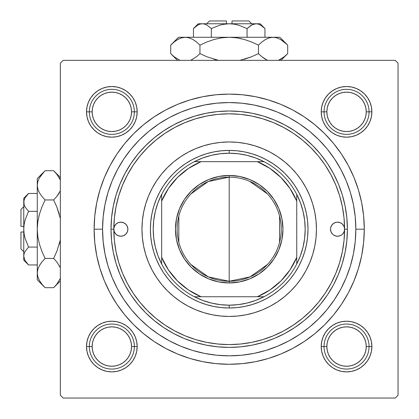 <?xml version="1.0" encoding="UTF-8"?>
<svg xmlns="http://www.w3.org/2000/svg" width="419" height="419" viewBox="0 0 419 419"><rect width="100%" height="100%" fill="white"/><g stroke="black" fill="none" stroke-linecap="round" stroke-linejoin="round"><path stroke-width="0.63" d="M321.708 106.908L321.221 111.847L321.708 106.908L321.221 111.847L324.039 111.847L321.221 111.847L321.708 116.791L323.149 121.541L325.49 125.92L328.643 129.759L332.482 132.907L336.86 135.248L341.611 136.688L346.55 137.175L351.494 136.688L356.244 135.248L360.623 132.907L364.462 129.759L367.61 125.92L369.951 121.541L371.391 116.791L371.878 111.847L369.066 111.847L371.878 111.847L371.391 106.908L369.951 102.157L367.61 97.779L364.462 93.94L360.623 90.787L356.244 88.451L351.494 87.005L346.55 86.518L341.611 87.005L336.86 88.451L332.482 90.787L328.643 93.94L325.49 97.779L323.149 102.157L321.708 106.908L321.221 111.847A25.329 25.329 0 0 1 346.55 86.518A25.329 25.329 0 0 1 371.878 111.847L371.391 106.908M321.708 341.611L321.221 346.55L321.708 341.611L321.221 346.55L324.039 346.55L321.221 346.55L321.708 351.494L323.149 356.244L325.49 360.623L328.643 364.462L332.482 367.61L336.86 369.951L341.611 371.391L346.55 371.878L351.494 371.391L356.244 369.951L360.623 367.61L364.462 364.462L367.61 360.623L369.951 356.244L371.391 351.494L371.878 346.55L369.066 346.55L371.878 346.55L371.391 341.611L369.951 336.86L367.61 332.482L364.462 328.643L360.623 325.49L356.244 323.149L351.494 321.708L346.55 321.221L341.611 321.708L336.86 323.149L332.482 325.49L328.643 328.643L325.49 332.482L323.149 336.86L321.708 341.611L321.221 346.55A25.329 25.329 0 0 1 346.55 321.221A25.329 25.329 0 0 1 371.878 346.55L371.391 341.611M87.005 341.611L86.518 346.55L87.005 341.611L86.518 346.55L89.336 346.55L86.518 346.55L87.005 351.494L88.451 356.244L90.787 360.623L93.94 364.462L97.779 367.61L102.157 369.951L106.908 371.391L111.847 371.878L116.791 371.391L121.541 369.951L125.92 367.61L129.759 364.462L132.907 360.623L135.248 356.244L136.688 351.494L137.175 346.55L134.363 346.55L137.175 346.55L136.688 341.611L135.248 336.86L132.907 332.482L129.759 328.643L125.92 325.49L121.541 323.149L116.791 321.708L111.847 321.221L106.908 321.708L102.157 323.149L97.779 325.49L93.94 328.643L90.787 332.482L88.451 336.86L87.005 341.611L86.518 346.55A25.329 25.329 0 0 1 111.847 321.221A25.329 25.329 0 0 1 137.175 346.55L136.688 341.611M87.005 106.908L86.518 111.847L87.005 106.908L86.518 111.847L89.336 111.847L86.518 111.847L87.005 116.791L88.451 121.541L90.787 125.92L93.94 129.759L97.779 132.907L102.157 135.248L106.908 136.688L111.847 137.175L116.791 136.688L121.541 135.248L125.92 132.907L129.759 129.759L132.907 125.92L135.248 121.541L136.688 116.791L137.175 111.847L134.363 111.847L137.175 111.847L136.688 106.908L135.248 102.157L132.907 97.779L129.759 93.94L125.92 90.787L121.541 88.451L116.791 87.005L111.847 86.518L106.908 87.005L102.157 88.451L97.779 90.787L93.94 93.94L90.787 97.779L88.451 102.157L87.005 106.908L86.518 111.847A25.329 25.329 0 0 1 111.847 86.518A25.329 25.329 0 0 1 137.175 111.847L136.688 106.908M364.279 229.198L355.836 229.198L364.279 229.198L363.629 215.958L361.686 202.848L358.465 189.985L353.997 177.504L348.33 165.521L341.516 154.15L333.618 143.508L324.715 133.682L314.894 124.778L304.246 116.885L292.876 110.071L280.892 104.399L268.411 99.937L255.553 96.716L242.439 94.767L229.198 94.118L215.958 94.767L202.848 96.716L189.985 99.937L177.504 104.399L165.521 110.071L154.15 116.885L143.508 124.778L133.682 133.682L124.778 143.508L116.885 154.15L110.071 165.521L104.399 177.504L99.937 189.985L96.716 202.848L94.767 215.958L94.118 229.198A135.08 135.08 0 0 1 229.198 94.118A135.08 135.08 0 0 1 364.279 229.198A135.08 135.08 0 0 1 229.198 364.279A135.08 135.08 0 0 1 94.118 229.198L94.767 242.439L96.716 255.553L99.937 268.411L104.399 280.892L110.071 292.876L116.885 304.246L124.778 314.894L133.682 324.715L143.508 333.618L154.15 341.516L165.521 348.33L177.504 353.997L189.985 358.465L202.848 361.686L215.958 363.629L229.198 364.279L242.439 363.629L255.553 361.686L268.411 358.465L280.892 353.997L292.876 348.33L304.246 341.516L314.894 333.618L324.715 324.715L333.618 314.894L341.516 304.246L348.33 292.876L353.997 280.892L358.465 268.411L361.686 255.553L363.629 242.439L364.279 229.198M102.561 229.198L94.118 229.198L102.561 229.198A126.638 126.638 0 0 1 229.198 102.561A126.638 126.638 0 0 1 355.836 229.198A126.638 126.638 0 0 1 229.198 355.836A126.638 126.638 0 0 1 102.561 229.198L103.174 241.611L104.996 253.904L108.013 265.96L112.203 277.661L117.514 288.895L123.904 299.554L131.304 309.536L139.653 318.744L148.86 327.092L158.843 334.493L169.501 340.883L180.736 346.199L192.436 350.384L204.493 353.406L216.785 355.228L229.198 355.836L241.611 355.228L253.904 353.406L265.96 350.384L277.661 346.199L288.895 340.883L299.554 334.493L309.536 327.092L318.744 318.744L327.092 309.536L334.493 299.554L340.883 288.895L346.199 277.661L350.384 265.96L353.406 253.904L355.228 241.611L355.836 229.198L355.228 216.785L353.406 204.493L350.384 192.436L346.199 180.736L340.883 169.501L334.493 158.843L327.092 148.86L318.744 139.653L309.536 131.304L299.554 123.904L288.895 117.514L277.661 112.203L265.96 108.013L253.904 104.996L241.611 103.174L229.198 102.561L216.785 103.174L204.493 104.996L192.436 108.013L180.736 112.203L169.501 117.514L158.843 123.904L148.86 131.304L139.653 139.653L131.304 148.86L123.904 158.843L117.514 169.501L112.203 180.736L108.013 192.436L104.996 204.493L103.174 216.785L102.561 229.198M212.669 143.539L213.507 143.382M354.149 208.589L353.06 202.812M322.064 143.099L318.047 138.961M303.613 126.732L298.936 123.495M293.216 119.934L288.351 117.226M270.616 109.527L265.609 107.908M170.046 117.226L165.17 119.944M108.484 190.917L106.835 196.579M395.237 60.346L63.164 60.346L395.237 60.346L398.05 63.164L398.05 395.237L398.05 63.164L395.237 60.346M60.346 395.237L60.346 63.164L63.164 60.346L60.346 63.164L60.346 395.237L63.164 398.05L60.346 395.237M395.237 398.05L63.164 398.05L395.237 398.05L398.05 395.237L395.237 398.05M104.247 249.808L105.342 255.585M136.332 315.298L140.349 319.44M154.789 331.67L159.461 334.907M165.18 338.463L170.046 341.176M187.78 348.87L192.787 350.488M288.351 341.176L293.232 338.458M349.912 267.479L351.567 261.817M245.733 314.858L244.89 315.015M351.494 87.005L346.55 86.518L351.494 87.005L346.55 86.518L341.611 87.005M371.391 116.791L371.878 111.847A25.329 25.329 0 0 1 346.55 137.175A25.329 25.329 0 0 1 321.221 111.847L321.708 116.791M341.611 136.688L346.55 137.175L341.611 136.688L346.55 137.175L351.494 136.688M116.791 87.005L111.847 86.518L116.791 87.005L111.847 86.518L106.908 87.005M136.688 116.791L137.175 111.847A25.329 25.329 0 0 1 111.847 137.175A25.329 25.329 0 0 1 86.518 111.847L87.005 116.791M106.908 136.688L111.847 137.175L106.908 136.688L111.847 137.175L116.791 136.688M116.791 321.708L111.847 321.221L116.791 321.708L111.847 321.221L106.908 321.708M136.688 351.494L137.175 346.55A25.329 25.329 0 0 1 111.847 371.878A25.329 25.329 0 0 1 86.518 346.55L87.005 351.494M106.908 371.391L111.847 371.878L106.908 371.391L111.847 371.878L116.791 371.391M351.494 321.708L346.55 321.221L351.494 321.708L346.55 321.221L341.611 321.708M371.391 351.494L371.878 346.55A25.329 25.329 0 0 1 346.55 371.878A25.329 25.329 0 0 1 321.221 346.55L321.708 351.494M341.611 371.391L346.55 371.878L341.611 371.391L346.55 371.878L351.494 371.391M330.507 229.198A7.034 7.034 0 0 1 337.546 222.164A7.034 7.034 0 0 1 344.58 229.198A115.382 115.382 0 0 1 229.198 344.58A115.382 115.382 0 0 1 113.816 229.198A7.034 7.034 0 0 1 120.855 222.164A7.034 7.034 0 0 1 127.889 229.198L127.355 231.89L125.826 234.174L123.547 235.698L120.855 236.232L118.163 235.698L115.88 234.174L114.356 231.89L113.816 229.198L111.004 229.198A118.195 118.195 0 0 0 229.198 347.393A118.195 118.195 0 0 0 347.393 229.198L344.58 229.198L344.046 231.89L342.522 234.174L341.454 235.049L338.919 236.101L336.174 236.101L333.634 235.049L332.571 234.174L331.047 231.89L330.507 229.198L330.643 227.826L331.696 225.291L333.634 223.348L336.174 222.3L337.546 222.164L340.238 222.699L342.522 224.223L344.046 226.506L344.58 229.198L344.025 217.89L342.365 206.687L339.61 195.704L335.797 185.046L330.958 174.807L325.134 165.096L318.388 156.004L310.788 147.614L302.398 140.009L293.3 133.263L283.59 127.444L273.356 122.599L262.692 118.787L251.709 116.037L240.506 114.371L229.198 113.816L217.89 114.371L206.687 116.037L195.704 118.787L185.046 122.599L174.807 127.444L165.096 133.263L156.004 140.009L147.614 147.614L140.009 156.004L133.263 165.096L127.444 174.807L122.599 185.046L118.787 195.704L116.037 206.687L114.371 217.89L113.816 229.198L114.356 226.506L115.88 224.223L118.163 222.699L120.855 222.164L123.547 222.699L125.826 224.223L127.355 226.506L127.889 229.198A7.034 7.034 0 0 1 120.855 236.232A7.034 7.034 0 0 1 113.816 229.198L114.371 240.506L116.037 251.709L118.787 262.692L122.599 273.356L127.444 283.59L133.263 293.3L140.009 302.398L147.614 310.788L156.004 318.388L165.096 325.134L174.807 330.958L185.046 335.797L195.704 339.61L206.687 342.365L217.89 344.025L229.198 344.58L240.506 344.025L251.709 342.365L262.692 339.61L273.356 335.797L283.59 330.958L293.3 325.134L302.398 318.388L310.788 310.788L318.388 302.398L325.134 293.3L330.958 283.59L335.797 273.356L339.61 262.692L342.365 251.709L344.025 240.506L344.58 229.198L347.393 229.198A118.195 118.195 0 0 1 229.198 347.393A118.195 118.195 0 0 1 111.004 229.198L111.574 217.613L113.277 206.143L116.094 194.887L120.002 183.967L124.962 173.482L130.922 163.536L137.835 154.218L145.623 145.623L154.218 137.835L163.536 130.922L173.482 124.962L183.967 120.002L194.887 116.094L206.143 113.277L217.613 111.574L229.198 111.004L240.784 111.574L252.259 113.277L263.509 116.094L274.429 120.002L284.915 124.962L294.866 130.922L304.184 137.835L312.778 145.623L320.566 154.218L327.475 163.536L333.44 173.482L338.4 183.967L342.307 194.887L345.125 206.143L346.827 217.613L347.393 229.198L346.827 240.784L345.125 252.259L342.307 263.509L338.4 274.429L333.44 284.915L327.475 294.866L320.566 304.184L312.778 312.778L304.184 320.566L294.866 327.475L284.915 333.44L274.429 338.4L263.509 342.307L252.259 345.125L240.784 346.827L229.198 347.393L217.613 346.827L206.143 345.125L194.887 342.307L183.967 338.4L173.482 333.44L163.536 327.475L154.218 320.566L145.623 312.778L137.835 304.184L130.922 294.866L124.962 284.915L120.002 274.429L116.094 263.509L113.277 252.259L111.574 240.784L111.004 229.198A118.195 118.195 0 0 1 229.198 111.004A118.195 118.195 0 0 1 347.393 229.198A118.195 118.195 0 0 0 229.198 111.004A118.195 118.195 0 0 0 111.004 229.198L113.816 229.198A115.382 115.382 0 0 1 229.198 113.816A115.382 115.382 0 0 1 344.58 229.198A7.034 7.034 0 0 1 337.546 236.232A7.034 7.034 0 0 1 330.507 229.198M270.307 152.254A87.241 87.241 0 0 0 188.089 152.254L195.814 148.598L203.875 145.718L212.182 143.638L220.651 142.381L229.198 141.957L237.751 142.381L246.22 143.638L254.522 145.718L262.582 148.598L270.323 152.259L277.666 156.664L284.543 161.76L290.886 167.511L296.636 173.854L301.738 180.73L306.137 188.073L309.798 195.814L312.684 203.875L314.763 212.182L316.02 220.651L316.439 229.198L316.02 237.751L314.763 246.22L312.684 254.522L309.798 262.582L306.137 270.323L301.738 277.666L296.636 284.543L290.886 290.886L284.543 296.636L277.666 301.738L270.323 306.137L262.582 309.798L254.522 312.684L246.22 314.763L237.751 316.02L229.198 316.439L220.651 316.02L212.182 314.763L203.875 312.684L195.814 309.798L188.073 306.137L180.73 301.738L173.854 296.636L167.511 290.886L161.76 284.543L156.664 277.666L152.259 270.323L148.598 262.582L145.718 254.522L143.638 246.22L142.381 237.751L141.957 229.198L142.381 220.651L143.638 212.182L145.718 203.875L148.598 195.814L152.259 188.073A87.241 87.241 0 0 0 141.957 229.198A87.241 87.241 0 0 1 229.198 141.957A87.241 87.241 0 0 1 316.439 229.198A87.241 87.241 0 0 0 306.148 188.089M306.132 188.058A87.241 87.241 0 0 0 296.689 173.922M296.584 173.791A87.241 87.241 0 0 0 284.611 161.818M284.48 161.708A87.241 87.241 0 0 0 270.339 152.27M188.058 152.27A87.241 87.241 0 0 0 173.922 161.708M173.791 161.818A87.241 87.241 0 0 0 161.818 173.791M161.708 173.922A87.241 87.241 0 0 0 152.27 188.058M108.013 265.96L112.203 277.661M265.96 350.384L277.661 346.199M350.384 192.436L346.199 180.736M192.436 108.013L180.736 112.203M304.603 252.07L301.999 259.356L298.695 266.343L294.714 272.979L290.11 279.185L284.915 284.915L279.185 290.11L272.979 294.714L266.343 298.695L259.356 301.999L252.07 304.603L244.57 306.483L236.924 307.619L229.198 307.996L221.478 307.619L213.826 306.483L206.326 304.603L199.046 301.999L192.054 298.695L185.423 294.714L179.212 290.11L173.482 284.915L168.286 279.185L163.682 272.979L159.707 266.343L156.402 259.356L153.794 252.07L151.914 244.57L150.782 236.924L150.4 229.198L150.782 221.478L151.914 213.826L153.794 206.326L156.402 199.046L159.707 192.054L163.682 185.423L168.286 179.212L173.482 173.482L179.212 168.286L185.423 163.682L192.054 159.707L199.046 156.402L206.326 153.794L213.826 151.914L221.478 150.782L229.198 150.4L236.924 150.782L244.57 151.914L252.07 153.794L259.356 156.402L266.343 159.707L272.979 163.682L279.185 168.286L284.915 173.482L290.11 179.212L294.714 185.423L298.695 192.054L301.999 199.046L304.603 206.326L306.483 213.826L307.619 221.478L307.996 229.198L307.619 236.924L306.483 244.57L304.603 252.07L301.999 259.356M152.259 188.073L156.664 180.73L161.76 173.854L167.511 167.511L173.854 161.76L180.73 156.664L188.073 152.259M167.511 290.886L173.854 296.636M195.814 309.798L203.875 312.684M290.886 290.886L296.636 284.543M309.798 262.582L312.684 254.522M290.886 167.511L284.543 161.76M262.582 148.598L254.522 145.718M167.511 167.511L161.76 173.854M148.598 195.814L145.718 203.875M153.794 206.326L156.402 199.046M252.07 153.794L259.356 156.402M206.326 304.603L199.046 301.999M306.148 270.307A87.241 87.241 0 0 0 316.439 229.198A87.241 87.241 0 0 1 229.198 316.439A87.241 87.241 0 0 1 141.957 229.198A87.241 87.241 0 0 0 152.254 270.307M152.27 270.339A87.241 87.241 0 0 0 161.708 284.48M161.818 284.611A87.241 87.241 0 0 0 173.791 296.584M173.922 296.689A87.241 87.241 0 0 0 188.058 306.132M188.089 306.148A87.241 87.241 0 0 0 270.307 306.148M270.339 306.132A87.241 87.241 0 0 0 284.48 296.689M284.611 296.584A87.241 87.241 0 0 0 296.584 284.611M296.689 284.48A87.241 87.241 0 0 0 306.132 270.339M347.644 321.247L350.116 321.473M352.557 321.944L354.94 322.651M357.245 323.588L359.439 324.746M361.513 326.118L363.446 327.679M365.216 329.428L366.803 331.34M368.196 333.398L369.38 335.582M370.349 337.876L371.082 340.249M371.58 342.684L371.842 345.156M371.857 347.644L371.784 348.723M371.784 348.728L371.627 350.116M371.155 352.557L370.448 354.94M369.511 357.245L368.353 359.439M366.986 361.513L365.42 363.446M363.671 365.216L361.759 366.803M359.701 368.196L357.517 369.38M355.223 370.349L352.856 371.082M350.415 371.58L347.948 371.842M345.46 371.857L342.988 371.627M340.542 371.155L338.164 370.448M335.86 369.511L333.66 368.353M331.586 366.986L329.653 365.42M327.888 363.671L326.301 361.759M324.903 359.701L323.719 357.517M322.756 355.223L322.017 352.856M321.52 350.415L321.263 347.948M321.247 345.46L321.315 344.381M321.315 344.376L321.473 342.988M321.944 340.542L322.651 338.164M323.588 335.86L324.746 333.66M326.118 331.586L327.679 329.653M329.428 327.888L331.34 326.301M333.398 324.903L335.582 323.719M337.876 322.756L340.249 322.017M342.684 321.52L345.156 321.263M342.988 86.77L345.46 86.544M347.948 86.56L350.415 86.817M352.856 87.32L355.223 88.053M357.517 89.017L359.701 90.2M361.759 91.599L363.671 93.186M365.42 94.951L366.986 96.883M368.353 98.957L369.511 101.157M370.448 103.462L371.155 105.839M371.627 108.285L371.857 110.757M371.842 113.245L371.58 115.712M371.082 118.153L370.349 120.52M369.38 122.814L368.196 124.998M366.803 127.057L365.216 128.968M363.446 130.718L361.513 132.284M359.439 133.651L357.245 134.808M354.94 135.746L352.557 136.453M350.116 136.924L347.644 137.154M345.156 137.139L342.684 136.877M340.249 136.379L337.876 135.646M335.582 134.677L333.398 133.493M331.34 132.1L329.428 130.513M327.679 128.743L326.118 126.81M324.746 124.736L323.588 122.542M322.651 120.237L321.944 117.854M321.473 115.414L321.247 112.941M321.263 110.454L321.52 107.982M322.017 105.546L322.756 103.174M323.719 100.879L324.903 98.701M326.301 96.637L327.888 94.725M329.653 92.976L331.586 91.415M333.66 90.043L335.86 88.886M338.164 87.948L340.542 87.241M115.414 371.627L112.941 371.857M110.454 371.842L107.982 371.58M105.546 371.082L103.174 370.349M100.879 369.38L98.701 368.196M96.637 366.803L94.725 365.216M92.976 363.446L91.415 361.513M90.043 359.439L88.886 357.245M87.948 354.94L87.241 352.557M86.77 350.116L86.613 348.728M86.613 348.723L86.544 347.644M86.56 345.156L86.817 342.684M87.32 340.249L88.053 337.876M89.017 335.582L90.2 333.398M91.599 331.34L93.186 329.428M94.951 327.679L96.883 326.118M98.957 324.746L101.157 323.588M103.462 322.651L105.839 321.944M108.285 321.473L110.757 321.247M113.245 321.263L115.712 321.52M118.153 322.017L120.52 322.756M122.814 323.719L124.998 324.903M127.057 326.301L128.968 327.888M130.718 329.653L132.284 331.586M133.651 333.66L134.808 335.86M135.746 338.164L136.453 340.542M136.924 342.988L137.081 344.376M137.081 344.381L137.154 345.46M137.139 347.948L136.877 350.415M136.379 352.856L135.646 355.223M134.677 357.517L133.493 359.701M132.1 361.759L130.513 363.671M128.743 365.42L126.81 366.986M124.736 368.353L122.542 369.511M120.237 370.448L117.854 371.155M110.757 137.154L108.285 136.924M105.839 136.453L103.462 135.746M101.157 134.808L98.957 133.651M96.883 132.284L94.951 130.718M93.186 128.968L91.599 127.057M90.2 124.998L89.017 122.814M88.053 120.52L87.32 118.153M86.817 115.712L86.56 113.245M86.544 110.757L86.77 108.285M87.241 105.839L87.948 103.462M88.886 101.157L90.043 98.957M91.415 96.883L92.976 94.951M94.725 93.186L96.637 91.599M98.701 90.2L100.879 89.017M103.174 88.053L105.546 87.32M107.982 86.817L110.454 86.56M112.941 86.544L115.414 86.77M117.854 87.241L120.237 87.948M122.542 88.886L124.736 90.043M126.81 91.415L128.743 92.976M130.513 94.725L132.1 96.637M133.493 98.701L134.677 100.879M135.646 103.174L136.379 105.546M136.877 107.982L137.139 110.454M137.154 112.941L136.924 115.414M136.453 117.854L135.746 120.237M134.808 122.542L133.651 124.736M132.284 126.81L130.718 128.743M128.968 130.513L127.057 132.1M124.998 133.493L122.814 134.677M120.52 135.646L118.153 136.379M115.712 136.877L113.245 137.139M369.066 346.55L366.248 346.55A19.698 19.698 0 0 1 346.55 366.248A19.698 19.698 0 0 1 326.851 346.55L324.039 346.55A22.516 22.516 0 0 0 346.55 369.066A22.516 22.516 0 0 0 369.066 346.55A22.516 22.516 0 0 1 346.55 369.066A22.516 22.516 0 0 1 324.039 346.55A22.516 22.516 0 0 1 346.55 324.039A22.516 22.516 0 0 1 369.066 346.55A22.516 22.516 0 0 0 346.55 324.039A22.516 22.516 0 0 0 324.039 346.55L326.851 346.55L327.229 342.705L328.349 339.013L330.172 335.609L332.623 332.623L335.609 330.172L339.013 328.349L342.705 327.229L346.55 326.851L350.394 327.229L354.092 328.349L357.496 330.172L360.481 332.623L362.927 335.609L364.75 339.013L365.871 342.705L366.248 346.55L365.871 350.394L364.75 354.092L362.927 357.496L360.481 360.481L357.496 362.927L354.092 364.75L350.394 365.871L346.55 366.248L342.705 365.871L339.013 364.75L335.609 362.927L332.623 360.481L330.172 357.496L328.349 354.092L327.229 350.394L326.851 346.55A19.698 19.698 0 0 1 346.55 326.851A19.698 19.698 0 0 1 366.248 346.55L369.066 346.55M362.927 357.496L360.481 360.481M335.609 362.927L332.623 360.481M330.172 335.609L332.623 332.623M357.496 330.172L360.481 332.623M134.363 346.55L131.545 346.55A19.698 19.698 0 0 1 111.847 366.248A19.698 19.698 0 0 1 92.149 346.55L89.336 346.55A22.516 22.516 0 0 0 111.847 369.066A22.516 22.516 0 0 0 134.363 346.55A22.516 22.516 0 0 1 111.847 369.066A22.516 22.516 0 0 1 89.336 346.55A22.516 22.516 0 0 1 111.847 324.039A22.516 22.516 0 0 1 134.363 346.55A22.516 22.516 0 0 0 111.847 324.039A22.516 22.516 0 0 0 89.336 346.55L92.149 346.55L92.526 350.394L93.647 354.092L95.469 357.496L97.92 360.481L100.906 362.927L104.31 364.75L108.002 365.871L111.847 366.248L115.691 365.871L119.389 364.75L122.793 362.927L125.779 360.481L128.23 357.496L130.047 354.092L131.168 350.394L131.545 346.55L131.168 342.705L130.047 339.013L128.23 335.609L125.779 332.623L122.793 330.172L119.389 328.349L115.691 327.229L111.847 326.851L108.002 327.229L104.31 328.349L100.906 330.172L97.92 332.623L95.469 335.609L93.647 339.013L92.526 342.705L92.149 346.55A19.698 19.698 0 0 1 111.847 326.851A19.698 19.698 0 0 1 131.545 346.55L134.363 346.55M95.469 357.496L97.92 360.481M122.793 362.927L125.779 360.481M128.23 335.609L125.779 332.623M100.906 330.172L97.92 332.623M324.039 111.847L326.851 111.847A19.698 19.698 0 0 1 346.55 92.149A19.698 19.698 0 0 1 366.248 111.847L369.066 111.847A22.516 22.516 0 0 0 346.55 89.336A22.516 22.516 0 0 0 324.039 111.847A22.516 22.516 0 0 1 346.55 89.336A22.516 22.516 0 0 1 369.066 111.847A22.516 22.516 0 0 1 346.55 134.363A22.516 22.516 0 0 1 324.039 111.847A22.516 22.516 0 0 0 346.55 134.363A22.516 22.516 0 0 0 369.066 111.847L366.248 111.847L365.871 108.002L364.75 104.31L362.927 100.906L360.481 97.92L357.496 95.469L354.092 93.647L350.394 92.526L346.55 92.149L342.705 92.526L339.013 93.647L335.609 95.469L332.623 97.92L330.172 100.906L328.349 104.31L327.229 108.002L326.851 111.847L327.229 115.691L328.349 119.389L330.172 122.793L332.623 125.779L335.609 128.23L339.013 130.047L342.705 131.168L346.55 131.545L350.394 131.168L354.092 130.047L357.496 128.23L360.481 125.779L362.927 122.793L364.75 119.389L365.871 115.691L366.248 111.847A19.698 19.698 0 0 1 346.55 131.545A19.698 19.698 0 0 1 326.851 111.847L324.039 111.847M362.927 100.906L360.481 97.92M335.609 95.469L332.623 97.92M330.172 122.793L332.623 125.779M357.496 128.23L360.481 125.779M89.336 111.847L92.149 111.847A19.698 19.698 0 0 1 111.847 92.149A19.698 19.698 0 0 1 131.545 111.847L134.363 111.847A22.516 22.516 0 0 0 111.847 89.336A22.516 22.516 0 0 0 89.336 111.847A22.516 22.516 0 0 1 111.847 89.336A22.516 22.516 0 0 1 134.363 111.847A22.516 22.516 0 0 1 111.847 134.363A22.516 22.516 0 0 1 89.336 111.847A22.516 22.516 0 0 0 111.847 134.363A22.516 22.516 0 0 0 134.363 111.847L131.545 111.847L131.168 115.691L130.047 119.389L128.23 122.793L125.779 125.779L122.793 128.23L119.389 130.047L115.691 131.168L111.847 131.545L108.002 131.168L104.31 130.047L100.906 128.23L97.92 125.779L95.469 122.793L93.647 119.389L92.526 115.691L92.149 111.847L92.526 108.002L93.647 104.31L95.469 100.906L97.92 97.92L100.906 95.469L104.31 93.647L108.002 92.526L111.847 92.149L115.691 92.526L119.389 93.647L122.793 95.469L125.779 97.92L128.23 100.906L130.047 104.31L131.168 108.002L131.545 111.847A19.698 19.698 0 0 1 111.847 131.545A19.698 19.698 0 0 1 92.149 111.847L89.336 111.847M95.469 100.906L97.92 97.92M122.793 95.469L125.779 97.92M128.23 122.793L125.779 125.779M100.906 128.23L97.92 125.779M267.526 264.436L250.127 276.87L229.198 281.259A52.061 52.061 0 0 0 281.259 229.198A52.061 52.061 0 0 0 229.198 177.137L229.198 175.451A53.752 53.752 0 0 1 282.951 229.198A53.752 53.752 0 0 1 229.198 282.951L229.198 177.137A52.061 52.061 0 0 1 281.259 229.198A52.061 52.061 0 0 1 229.198 281.259L208.274 276.87L190.875 264.436M249.614 181.307L267.526 193.96M279.573 216.052L279.573 242.344M161.661 264.007A75.98 75.98 0 0 1 161.661 194.39L158.005 202.655L155.355 211.291L153.752 220.179L153.218 229.198L153.752 238.217L155.355 247.11L158.005 255.747L161.661 264.007A75.98 75.98 0 0 0 194.39 296.741L202.655 300.392L211.291 303.042L220.179 304.644L229.198 305.184A75.98 75.98 0 0 1 194.39 296.741L264.007 296.741A75.98 75.98 0 0 1 229.198 305.184L238.217 304.644L247.11 303.042L255.747 300.392L264.007 296.741A75.98 75.98 0 0 0 296.741 264.007L300.392 255.747L303.042 247.11L304.644 238.217L305.184 229.198L304.644 220.179L303.042 211.291L300.392 202.655L296.741 194.39A75.98 75.98 0 0 1 296.741 264.007L296.741 194.39A75.98 75.98 0 0 0 264.007 161.661L255.747 158.005L247.11 155.355L238.217 153.752L229.198 153.218L229.198 150.4A78.798 78.798 0 0 0 150.4 229.198A78.798 78.798 0 0 0 229.198 307.996L229.198 305.184L229.198 307.996A78.798 78.798 0 0 1 150.4 229.198A78.798 78.798 0 0 1 229.198 150.4A78.798 78.798 0 0 1 307.996 229.198A78.798 78.798 0 0 1 229.198 307.996A78.798 78.798 0 0 0 307.996 229.198A78.798 78.798 0 0 0 229.198 150.4L229.198 153.218L220.179 153.752L211.291 155.355L202.655 158.005L194.39 161.661A75.98 75.98 0 0 1 264.007 161.661L194.39 161.661A75.98 75.98 0 0 0 161.661 194.39L161.661 264.007A75.98 75.98 0 0 0 194.39 296.741L257.339 296.741L269.915 289.995L280.94 280.94L289.995 269.915L296.741 257.339L296.741 201.057L289.995 188.487L280.94 177.462L269.915 168.407L257.339 161.661L201.057 161.661L188.487 168.407L177.462 177.462L168.407 188.487L161.661 201.057L161.661 257.339L168.407 269.915L177.462 280.94L188.487 289.995L201.057 296.741A73.168 73.168 0 0 1 161.661 257.339L161.661 264.007M229.198 175.451L239.684 176.483L249.771 179.542L259.062 184.507L267.207 191.19L273.89 199.339L278.86 208.631L281.919 218.713L282.951 229.198L281.919 239.684L278.86 249.771L273.89 259.062L267.207 267.207L259.062 273.89L249.771 278.86L239.684 281.919L229.198 282.951L218.713 281.919L208.631 278.86L199.339 273.89L191.19 267.207L184.507 259.062L179.542 249.771L176.483 239.684L175.451 229.198L176.483 218.713L179.542 208.631L184.507 199.339L191.19 191.19L199.339 184.507L208.631 179.542L218.713 176.483L229.198 175.451L229.198 281.259A52.061 52.061 0 0 1 177.137 229.198A52.061 52.061 0 0 1 229.198 177.137A52.061 52.061 0 0 0 177.137 229.198A52.061 52.061 0 0 0 229.198 281.259L229.198 282.951A53.752 53.752 0 0 1 175.451 229.198A53.752 53.752 0 0 1 229.198 175.451M264.007 161.661A75.98 75.98 0 0 1 296.741 194.39L296.741 201.057A73.168 73.168 0 0 0 257.339 161.661L264.007 161.661M296.741 264.007A75.98 75.98 0 0 1 264.007 296.741L257.339 296.741A73.168 73.168 0 0 0 296.741 257.339L296.741 264.007M161.661 194.39A75.98 75.98 0 0 1 194.39 161.661L201.057 161.661A73.168 73.168 0 0 0 161.661 201.057L161.661 194.39M178.824 242.344L178.824 216.052M190.875 193.96L208.274 181.527L229.198 177.137M20.95 248.896L20.95 232.016L20.95 248.896L23.763 251.714M23.763 232.016L20.95 232.016L23.763 232.016M24.653 259.743L23.763 256.009L24.108 253.694L25.098 251.421L28.555 247.074L25.098 238.39L24.113 233.87L25.103 238.401L28.555 247.074L25.098 238.39L24.113 233.854L23.763 229.198L24.113 224.532L25.103 219.996L28.555 211.328L37.27 211.328L28.555 211.328L25.114 207.007L24.119 204.739L23.763 202.393L24.108 200.078L25.098 197.799L28.555 193.452L37.27 193.452L28.555 193.452L25.114 197.773M24.113 233.854L23.763 229.198L23.763 198.245L24.113 204.723L23.763 202.393L24.113 204.723L25.114 207.007L28.534 211.307M24.841 206.509L24.621 206.054M25.072 220.111L24.113 224.532L23.763 229.198L23.763 256.009L23.763 202.393L24.119 200.041L25.098 197.799L28.555 193.452L23.763 198.245M27.659 264.012L28.555 264.944L37.27 264.944L28.555 264.944L25.114 260.623L24.119 258.355L23.763 256.009L24.108 253.694L25.098 251.421L28.555 247.074L25.103 251.41L28.555 247.074L37.27 247.074L28.555 247.074L25.098 238.395M44.414 286.984L45.111 287.691L53.637 287.691L45.111 287.691L41.958 284.208L39.48 280.625L37.851 276.912L37.27 273.068L37.27 279.855L37.27 178.546L37.27 185.329L37.836 181.547L39.454 177.824L41.947 174.199L45.111 170.706L53.637 170.706L56.79 174.189L60.346 179.961L56.654 174.026M60.179 191.09L56.795 196.464L53.637 199.952L45.111 199.952L41.958 196.469L39.48 192.887L37.851 189.173L37.27 185.329L37.841 189.147L37.27 185.329L37.836 181.547L39.454 177.824L44.414 171.413M54.648 171.743L53.637 170.706L45.111 170.706L37.27 178.546M38.543 191.043L38.674 191.326M37.27 279.855L45.111 287.691L41.958 284.208L39.48 280.625L37.851 276.912L37.27 273.068L37.836 269.286L39.454 265.557L41.947 261.938L45.111 258.444L41.958 251.479L39.459 244.235L37.841 236.819L37.27 229.198L37.27 273.068L37.836 269.286L39.454 265.557L41.947 261.938L45.111 258.444L53.637 258.444L45.111 258.444L41.958 261.927L45.111 258.444L41.958 251.479L39.465 244.256L37.846 236.84L39.465 244.256L41.952 251.473L39.459 244.235L37.841 236.819L37.27 229.198L37.841 221.578L37.27 229.198L37.846 221.557L39.465 214.146L41.952 206.923L45.111 199.952L53.637 199.952L56.79 196.469L59.283 192.866L57.309 195.809M60.346 218.461L56.79 206.918L60.346 218.461M45.111 199.952L41.958 206.918L45.111 199.952L41.958 196.469L39.48 192.887L37.851 189.173L37.27 185.329L37.27 229.198L37.846 221.557L39.465 214.146L41.952 206.923L45.111 199.952M39.459 214.156L38.789 216.712M53.637 258.444L56.79 251.479L53.637 258.444L56.79 261.927L60.346 267.699L56.795 261.933L53.637 258.444L56.79 251.479L53.637 258.444M59.713 266.327L60.074 267.071M41.958 261.927L39.465 265.536L41.444 262.577M37.275 272.858L37.846 276.886M54.627 286.669L56.79 284.208L60.346 278.436L56.795 284.202L54.376 286.936M60.346 239.935L56.79 251.473L60.346 239.94M59.283 214.146L56.79 206.918L53.637 199.952L56.79 196.469L53.637 199.952L56.79 206.918L59.289 214.161M38.7 279.122L39.522 280.693M37.27 273.068L37.836 276.854M44.105 171.743L41.958 174.189M56.795 284.202L53.637 287.691L60.346 280.981M59.289 244.235L59.959 241.684M60.111 191.242L56.795 196.464M60.346 177.42L53.637 170.706L56.879 174.304M60.048 179.274L59.137 177.551M23.768 255.878L23.763 260.157L23.763 256.009L24.119 258.361M23.763 260.157L28.555 264.944L25.114 260.623M24.113 233.87L24.375 235.373M25.103 219.996L28.555 211.328M20.95 226.386L20.95 209.5L20.95 226.386L23.763 226.386L20.95 226.386M209.5 20.95L226.386 20.95L209.5 20.95L206.687 23.763M226.386 23.763L226.386 20.95L226.386 23.763M194.385 27.659L193.452 28.555L193.452 37.27L193.452 28.555L197.773 25.114L200.041 24.119L202.393 23.763L204.702 24.108L206.981 25.098L211.328 28.555L220.012 25.098L224.542 24.113L219.996 25.103L211.328 28.555L220.012 25.098L224.532 24.113L229.198 23.763L233.87 24.113L238.401 25.103L247.074 28.555L247.074 37.27L247.074 28.555L251.39 25.114L253.657 24.119L256.009 23.763L258.319 24.108L260.597 25.098L264.944 28.555L264.944 37.27L264.944 28.555L260.623 25.114M251.887 24.841L256.009 23.763L253.678 24.113L256.009 23.763L258.319 24.108L260.597 25.098L264.944 28.555L260.157 23.763L202.393 23.763L204.702 24.108L206.981 25.098L211.328 28.555L206.991 25.103L211.328 28.555L211.328 37.27L211.328 28.555L220.006 25.098M198.658 24.653L197.789 25.103M171.413 44.414L170.706 45.111L170.706 53.637L170.706 45.111L174.189 41.958L177.776 39.48L181.49 37.851L185.329 37.27L178.546 37.27L279.855 37.27L273.068 37.27L276.854 37.836L280.578 39.454L284.202 41.947L287.691 45.111L287.691 53.637L284.208 56.79L278.436 60.346L284.375 56.654M267.306 60.179L261.938 56.795L258.444 53.637L258.444 45.111L261.927 41.958L265.51 39.48L269.223 37.851L273.068 37.27L269.255 37.841L273.068 37.27L276.854 37.836L280.578 39.454L286.984 44.414M286.654 54.648L287.691 53.637L287.691 45.111L279.855 37.27M267.359 38.543L267.071 38.674M221.578 37.841L229.198 37.27L185.329 37.27L189.116 37.836L192.84 39.454L196.464 41.947L199.952 45.111L199.952 53.637L199.952 45.111L196.469 41.958L199.952 45.111L206.918 41.958L214.161 39.459L221.578 37.841L214.146 39.465L206.918 41.958L214.161 39.459L221.578 37.841L229.198 37.27L236.819 37.841L229.198 37.27L236.84 37.846L244.256 39.465L251.473 41.952L258.444 45.111L251.479 41.958L258.444 45.111L258.444 53.637L261.927 56.79L265.536 59.283L262.587 57.309M239.935 60.346L251.473 56.79L239.94 60.346M236.84 37.846L241.684 38.789M206.923 56.79L218.461 60.346L206.923 56.79L199.952 53.637L206.923 56.79L199.952 53.637L196.469 56.79L190.697 60.346L196.464 56.795L199.952 53.637L206.918 56.79M192.07 59.713L191.326 60.074M178.546 37.27L170.706 45.111L174.189 41.958L177.776 39.48L181.49 37.851L185.329 37.27L189.116 37.836L192.84 39.454L196.464 41.947L192.866 39.465L195.82 41.444M185.538 37.275L181.516 37.846M171.727 54.627L174.189 56.79L179.961 60.346L174.199 56.795L171.46 54.376M244.256 59.283L251.473 56.79L258.444 53.637L261.927 56.79L258.444 53.637L251.479 56.79L244.235 59.289M196.469 41.958L199.952 45.111L206.918 41.958M179.274 38.7L177.703 39.522M185.329 37.27L181.547 37.836M221.557 37.846L214.146 39.465L206.923 41.952M236.824 37.841L229.198 37.27L273.068 37.27L269.223 37.851L265.51 39.48L262.179 41.759M244.235 39.459L251.473 41.952L258.444 45.111L261.927 41.958M286.659 44.105L284.208 41.958M174.199 56.795L170.706 53.637L177.42 60.346M214.161 59.289L216.712 59.959M267.154 60.111L261.938 56.795M280.981 60.346L287.691 53.637L284.092 56.879M279.122 60.048L280.845 59.137M223.028 24.375L229.198 23.763L233.87 24.113L238.401 25.103L247.074 28.555L252.343 24.621M202.393 23.763L198.245 23.763L202.393 23.763L200.036 24.119L202.393 23.763L260.157 23.763M198.245 23.763L193.452 28.555L197.773 25.114L200.041 24.119M232.016 20.95L248.896 20.95L232.016 20.95L232.016 23.763L232.016 20.95M20.95 209.5L23.763 206.687M248.896 20.95L251.714 23.763"/></g></svg>
